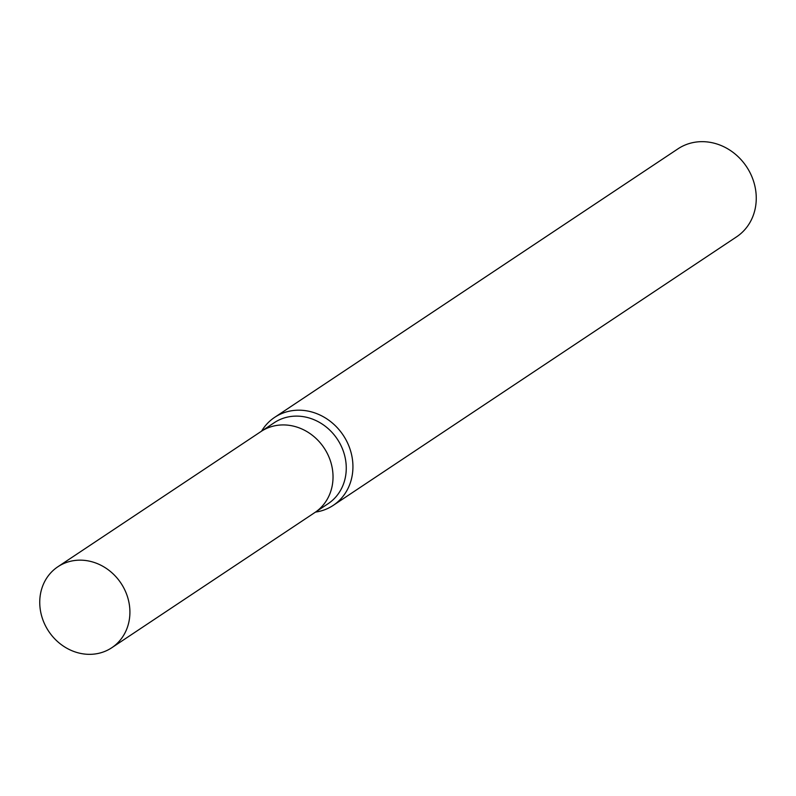 <?xml version="1.0" encoding="UTF-8"?>
<svg xmlns="http://www.w3.org/2000/svg" width="796" height="796" viewBox="0 0 796 796"><rect width="100%" height="100%" fill="white"/><g stroke="black" fill="none" stroke-linecap="round" stroke-linejoin="round"><path stroke-width="1.19" d="M314.47 512.783A48.636 43.412 -123.7 0 0 314.908 512.495L328.131 503.689A48.636 43.412 -123.7 0 0 346.21 465.819A48.636 43.412 -123.7 0 0 320.4 422.935A48.636 43.412 -123.7 0 0 274.232 422.716L260.998 431.531A48.636 43.412 -123.7 0 0 260.561 431.82M260.998 431.531A48.636 43.412 -123.7 0 1 307.166 431.74A48.636 43.412 -123.7 0 1 332.977 474.625A48.636 43.412 -123.7 0 1 314.908 512.495A48.636 43.412 -123.7 0 0 332.977 474.625A48.636 43.412 -123.7 0 0 307.166 431.74A48.636 43.412 -123.7 0 0 260.998 431.531L57.869 566.762A48.636 43.412 -123.7 0 0 39.8 604.642A48.636 43.412 -123.7 0 0 65.61 647.516A48.636 43.412 -123.7 0 0 111.778 647.735A48.636 43.412 -123.7 0 0 129.857 609.865A48.636 43.412 -123.7 0 0 104.047 566.981A48.636 43.412 -123.7 0 0 57.869 566.762M315.495 512.107A52.864 47.183 -123.7 0 0 333.225 505.38A52.864 47.183 -123.7 0 0 352.877 464.207A52.864 47.183 -123.7 0 0 324.818 417.601A52.864 47.183 -123.7 0 0 274.63 417.373A52.864 47.183 -123.7 0 0 261.585 431.134M333.225 505.38L736.559 236.85A52.864 47.183 -123.7 0 0 756.2 195.687A52.864 47.183 -123.7 0 0 728.141 149.071A52.864 47.183 -123.7 0 0 677.963 148.842L274.63 417.373M322.4 385.582L323.216 385.015M314.908 512.495L111.778 647.735"/></g></svg>
